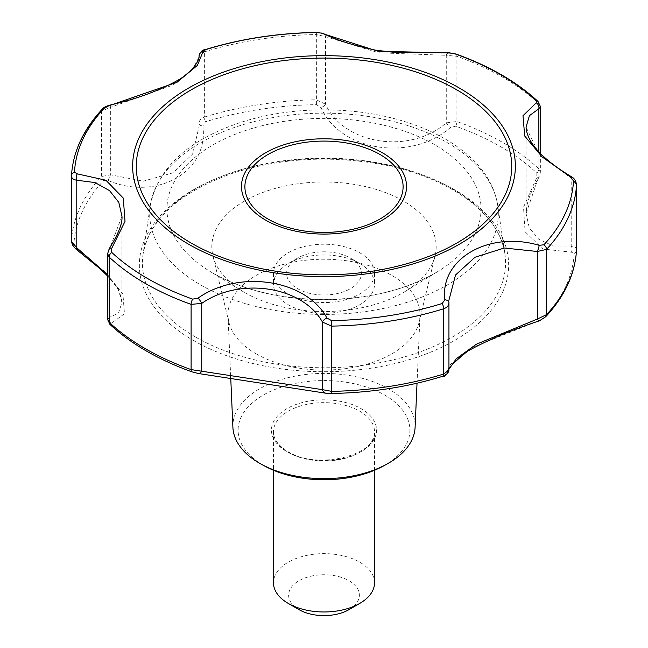 <?xml version="1.0" encoding="UTF-8"?>
<svg xmlns="http://www.w3.org/2000/svg" width="648" height="648" viewBox="0 0 648 648"><rect width="100%" height="100%" fill="white"/><g stroke="black" fill="none" stroke-linecap="round" stroke-linejoin="round"><path stroke-width="0.49" stroke-dasharray="3.24 2.43" d="M382.45 466.503A85.892 49.588 0 0 0 386.216 395.969A85.892 49.588 0 0 0 264.019 394.664A85.892 49.588 0 0 0 263.266 465.224A85.892 49.588 0 0 0 265.55 466.503M232.899 427.364A91.125 52.61 180 0 1 288.068 377.687A91.125 52.61 180 0 1 388.436 388.832A91.125 52.61 180 0 1 415.101 427.364M111.229 323.368L111.156 325.069A250.266 144.488 0 0 0 147.031 351.224A250.266 144.488 0 0 0 192.343 371.936L197.762 373.329L326.94 393.312L331.598 393.482A250.266 144.488 0 0 0 442.503 376.326L445.144 375.022L450.66 364.192L471.258 347.887L539.719 320.428L544.433 317.471A250.266 144.488 0 0 0 574.152 253.441L571.39 252.185L542.894 248.994L525.091 231.781L523.519 207.174L536.771 177.601L536.844 173.048A250.266 144.488 0 0 0 455.657 126.174L450.239 127.64C410.8 162.146 340.2 151.203 321.06 107.657L316.402 104.628A250.266 144.488 0 0 0 205.497 121.792L202.856 125.939C209.045 171.526 157.334 201.358 108.281 180.541L103.567 180.638A250.266 144.488 0 0 0 73.848 244.669L76.61 248.783L105.106 271.949L122.909 294.054L124.481 313.754L111.229 323.368A5.054 4.463 83.2 0 1 109.139 317.528L107.633 319.602M109.228 248.694A5.054 2.276 33.5 0 0 109.139 249.95L107.633 253.716M76.035 249.205L76.61 248.783M102.23 109.204A5.054 3.637 -137 0 0 101.485 111.27L110.678 107.228A5.054 1.134 74 0 0 109.139 105.284M108.281 180.541A5.054 1.247 114 0 1 110.678 174.806L101.485 176.499A5.054 3.637 -137 0 0 103.567 180.638M199.066 57.389L199.066 123.776C199.066 120.601 200.84 118.382 204.379 117.094L204.379 51.856L199.074 55.841M199.066 123.776L199.098 126.344L199.066 123.776A5.054 2.292 178.3 0 0 199.066 123.833A5.054 2.292 178.3 0 0 202.856 125.939M316.402 32.4L316.337 34.538L325.539 36.628A5.054 4.423 113.3 0 0 323.093 33.38M205.497 121.792A5.054 1.952 72.8 0 1 204.379 117.094A252.631 145.857 180 0 1 316.337 99.776L325.539 104.207A5.054 1.863 153.1 0 1 321.06 107.657M448.926 52.739A5.054 3.046 -90 0 0 446.27 55.307L378.877 52.796L325.539 36.628L325.539 104.207C343.813 144.658 409.698 154.872 446.27 122.885L456.897 121.516L456.897 56.287L446.27 55.307L446.27 122.885A5.054 0.559 -130.7 0 0 450.239 127.64M540.367 106.402L538.853 103.599A5.054 3.507 -47 0 0 538.002 101.444M455.657 126.174A5.054 2.171 109.7 0 0 456.897 121.516A252.631 145.857 180 0 1 538.853 168.836L540.367 172.279L538.861 176.337A5.054 1.75 -150.3 0 1 538.95 177.309A5.054 1.75 -150.3 0 1 536.771 177.601M576.518 184.575L571.212 178.467L571.212 246.046A5.054 3.086 -100 0 1 571.39 252.185M571.585 176.815A5.054 0.818 -56.7 0 1 571.212 178.467L538.464 152.879L526.055 127.113L526.055 213.516L538.861 176.337L538.861 151.997M540.367 153.487L540.367 172.279L538.95 177.309C533.061 187.329 529.116 196.441 527.108 204.655L526.055 213.516L529.295 227.837L538.772 239.282L553.449 246.054L571.212 246.046C574.679 246.345 576.445 247.658 576.518 249.99M448.926 302.357L448.934 370.097A5.054 5.006 -11.2 0 1 445.144 375.022M326.94 393.312A5.054 4.568 -80.5 0 1 326.074 393.255M198.337 373.499A5.054 3.272 98.4 0 1 197.762 373.329M448.934 370.097L448.943 369.287M107.633 274.72L118.284 289.089L121.946 302.608L118.471 313.041L109.139 317.528L109.139 249.95L121.946 216.205L121.946 302.608L121.524 298.534L119.305 291.932L116.616 287.072L107.633 276.016M199.098 56.886L199.098 126.344L192.634 154.038L172.87 172.854L143.257 181.205L110.678 174.806L110.678 107.228L172.935 85.091L192.472 69.806L199.098 56.87M374.528 582.803A50.528 29.168 0 0 0 324 553.635A50.528 29.168 0 0 0 273.472 582.803M349.013 609.622A35.365 20.42 0 0 0 349.013 580.738A35.365 20.42 0 0 0 298.987 580.738A35.365 20.42 0 0 0 298.987 609.622M256.114 353.84A96.001 55.428 0 0 0 354.537 367.189A96.001 55.428 0 0 0 419.086 322.267A96.001 55.428 0 0 0 419.969 316.046A96.001 55.428 0 0 0 324 259.224A96.001 55.428 0 0 0 228.031 316.046A96.001 55.428 0 0 0 228.914 322.267A96.001 55.428 0 0 0 256.114 353.84M244.685 292.548A112.169 64.76 0 0 0 405.494 291.252A112.169 64.76 0 0 0 435.108 255.66A112.169 64.76 0 0 0 324 181.991A112.169 64.76 0 0 0 212.892 255.66A112.169 64.76 0 0 0 242.506 291.252A112.169 64.76 0 0 0 244.685 292.548M359.729 263.493L359.729 263.493A50.528 29.168 180 0 1 374.528 284.116A50.528 29.168 180 0 1 343.335 311.072A50.528 29.168 180 0 1 288.271 304.746A50.528 29.168 180 0 1 273.472 284.116A50.528 29.168 180 0 1 288.271 263.493A50.528 29.168 180 0 1 359.729 263.493L350.438 258.131A37.39 21.587 180 0 1 350.438 288.652A37.39 21.587 180 0 1 297.562 288.652A37.39 21.587 180 0 1 297.562 258.131A37.39 21.587 180 0 1 350.438 258.131L359.729 263.493M288.271 294.022A50.528 29.168 0 0 0 343.335 300.34A50.528 29.168 0 0 0 374.528 273.391A50.528 29.168 0 0 0 324 244.223A50.528 29.168 0 0 0 273.472 273.391A50.528 29.168 0 0 0 288.271 294.022M193.436 340.5A184.648 106.604 0 0 0 502.354 292.71A184.648 106.604 0 0 0 276.21 162.146A184.648 106.604 0 0 0 193.436 340.5M109.998 324.454A5.054 3.507 133 0 0 111.156 325.069M73.848 244.669A5.054 4.123 3 0 1 71.483 241.137L71.483 175.9A252.631 145.857 180 0 1 101.485 111.27L101.485 176.499A252.631 145.857 180 0 0 71.483 241.137M316.402 104.628L316.337 34.538A252.631 145.857 180 0 0 204.379 51.856A5.054 1.952 72.8 0 1 205.278 49.604M536.844 173.048A5.054 3.507 -47 0 0 538.853 168.836L538.853 103.599A252.631 145.857 180 0 0 456.897 56.287A5.054 2.171 109.7 0 0 455.941 54.003M574.152 253.441A5.054 4.123 -177 0 0 576.493 250.355M545.77 316.686A5.054 3.637 43 0 1 544.433 317.471M286.845 451.615A52.545 30.335 0 0 0 374.755 438.016A52.545 30.335 0 0 0 310.4 400.853A52.545 30.335 0 0 0 286.845 451.615M195.607 337.065A181.57 104.83 0 0 0 400.569 357.988A181.57 104.83 0 0 0 504.914 254.008A181.57 104.83 0 0 0 324 158.112A181.57 104.83 0 0 0 143.087 254.008A181.57 104.83 0 0 0 195.607 337.065M212.957 273.164A157.043 90.663 0 0 0 438.097 271.35A157.043 90.663 0 0 0 434.006 144.342A157.043 90.663 0 0 0 213.994 144.342A157.043 90.663 0 0 0 209.903 271.35A157.043 90.663 0 0 0 212.957 273.164M447.266 142.649A174.32 100.643 180 0 1 497.688 205.238A174.32 100.643 180 0 1 397.516 305.07A174.32 100.643 180 0 1 200.734 284.974A174.32 100.643 180 0 1 150.312 205.238A174.32 100.643 180 0 1 264.214 119.273A174.32 100.643 180 0 1 447.266 142.649M288.271 452.434A50.528 29.168 0 0 0 343.335 458.76A50.528 29.168 0 0 0 374.528 431.811A50.528 29.168 0 0 0 324 402.643A50.528 29.168 0 0 0 273.472 431.811A50.528 29.168 0 0 0 288.271 452.434M199.058 57.421L199.058 123.541M448.943 369.757L448.902 300.332M504.914 254.008C500.143 214.95 450.773 177.746 383.835 164.916C331.881 155.147 281.912 157.78 233.944 172.805C179.982 191.792 149.704 218.854 143.087 254.008L150.312 205.238C158.428 166.973 189.135 139.182 242.433 121.848C268.847 113.635 296.954 109.642 326.77 109.852C354.002 110.16 379.744 113.991 403.988 121.354C433.868 130.572 457.48 144.002 474.83 161.66C487.555 174.83 495.177 189.362 497.688 205.238L504.914 254.008M405.494 291.252L438.097 271.35C405.956 290.336 366.395 299.716 319.432 299.506C277.7 298.428 242.182 289.632 212.884 273.116L242.506 291.252M374.528 470.262L374.528 431.811C378.149 454.637 317.18 470.788 287.85 451.51C278.251 445.638 273.456 439.069 273.472 431.811L273.472 470.262M417.029 383.211L419.969 316.046M230.648 375.905L228.031 316.046M419.086 322.267L435.108 255.66M228.914 322.267L212.892 255.66M297.562 258.131L288.271 263.493M273.472 273.391L273.472 284.116M374.528 273.391L374.528 284.116"/><path stroke-width="0.97" d="M198.077 298.088L192.683 299.133A249.634 144.123 180 0 1 111.699 252.372L111.764 248.257L125.007 221.405L123.298 198.118L105.899 180.241L77.234 173.858L74.48 172.182A249.634 144.123 180 0 1 104.126 108.313L108.823 105.786L177.034 82.255L197.429 65.359L203.156 51.322L205.805 49.613A249.634 144.123 180 0 1 316.426 32.497L321.068 33.08L377.719 51.176L449.923 53.015L455.317 53.987A249.634 144.123 180 0 1 536.301 100.74L536.236 102.854L522.993 115.717L524.702 135.999L542.101 156.881L570.767 177.244L573.52 180.93A249.634 144.123 180 0 1 543.875 244.798L539.177 245.325C488.981 230.461 439.806 258.819 444.844 299.781L442.195 303.499A249.634 144.123 180 0 1 331.574 320.614L326.932 318.022C306.221 279.531 239.096 269.114 198.077 298.088A5.054 1.013 54.5 0 1 201.731 303.402L201.731 370.98A5.054 3.272 98.4 0 1 198.337 373.499L326.074 393.255A5.054 4.568 -80.5 0 1 322.461 389.659L331.663 391.351L331.598 393.482C370.907 392.729 407.948 386.994 442.722 376.286A5.054 1.952 -107.2 0 0 443.621 374.034L443.621 308.796C447.136 307.557 448.91 305.467 448.934 302.519L448.934 302.43A5.054 2.851 -1.9 0 1 448.934 302.519M261.995 464.592L265.55 466.503A85.892 49.588 0 0 0 382.45 466.503L386.006 464.592A91.125 52.61 180 0 1 261.995 464.592A91.125 52.61 180 0 1 259.565 463.239A91.125 52.61 180 0 1 232.899 427.364L230.648 375.905M417.029 383.211L415.101 427.364A91.125 52.61 180 0 1 386.006 464.592M326.932 318.022A5.054 2.39 -30.3 0 0 322.461 322.08L322.461 389.659L191.103 369.603A252.631 145.857 180 0 1 109.148 322.291L107.633 319.602L109.998 324.454A5.054 3.507 133 0 1 109.148 322.291L109.148 257.054L107.633 253.716L107.633 319.602M77.234 173.858A5.054 2.851 88.1 0 0 76.788 180.241C73.297 179.674 71.531 178.224 71.483 175.9L71.483 241.137M107.633 276.016L99.063 267.94L76.035 249.205L76.788 247.82L76.788 180.241L95.005 182.566L109.536 190.617L118.787 202.37L121.946 216.205C122.674 223.098 118.438 233.928 109.228 248.694A5.054 2.276 33.5 0 1 111.764 248.257M107.633 274.72L76.788 247.82L71.483 241.315L72.357 244.831L76.035 249.205M199.098 56.886L198.191 60.224C195.461 66.218 189.645 72.341 180.743 78.594C161.49 89.878 137.619 98.771 109.139 105.284A5.054 1.134 74 0 0 108.823 105.786M199.074 55.841L199.066 57.389M203.156 51.322A5.054 4.884 173.9 0 0 199.066 56.198L199.098 56.87M449.923 53.015A5.054 3.046 -90 0 0 448.926 52.739L396.066 52.569L375.719 50.196C352.634 45.263 335.097 39.658 323.093 33.38L323.093 33.38A5.054 4.423 113.3 0 0 321.068 33.08M448.926 52.739L455.941 54.003A5.054 2.171 109.7 0 0 455.317 53.987M536.301 100.74A5.054 3.507 -47 0 1 538.002 101.444L540.367 106.402L538.861 108.767A5.054 4.309 -109.7 0 0 536.236 102.854M576.518 249.642L576.518 184.575C575.886 180.808 574.241 178.216 571.585 176.815C542.246 159.133 527.075 142.568 526.055 127.113L529.424 115.652L538.861 108.767L538.861 151.997M570.767 177.244A5.054 0.818 -56.7 0 1 571.585 176.815M543.875 244.798A5.054 3.637 43 0 1 546.515 249.391L537.322 251.489A5.054 0.907 -72.2 0 0 539.177 245.325M573.52 180.93A5.054 4.123 -177 0 1 576.518 184.753A252.631 145.857 180 0 1 546.515 249.391L546.515 314.628L537.322 319.067A5.054 1.466 -112.4 0 0 539.395 320.817L545.77 316.686C564.821 296.128 575.068 273.958 576.509 250.169A5.054 4.123 -177 0 0 576.518 249.99A252.631 145.857 180 0 1 546.515 314.628A5.054 3.637 43 0 1 545.77 316.686M444.844 299.781A5.054 2.851 -1.9 0 1 448.934 302.43L448.926 302.357M448.934 370.097L443.621 374.034A252.631 145.857 180 0 1 331.663 391.351L331.663 326.114L322.461 322.08C302.584 286.278 240.027 276.575 201.731 303.402L191.103 304.374A5.054 2.171 -70.3 0 1 192.683 299.133M448.943 369.287L456.241 358.781L476.223 344.299L537.322 319.067L537.322 251.489L504.225 248.006L475.065 257.216L455.528 274.995L448.902 300.332M273.472 470.262L273.472 582.803A50.528 29.168 0 0 0 288.271 603.434A50.528 29.168 0 0 0 359.729 603.434A50.528 29.168 0 0 0 374.528 582.803L374.528 470.262M298.987 609.622L288.271 603.434L298.987 609.622A35.365 20.42 0 0 0 349.013 609.622L359.729 603.434M459.31 88.015A191.363 110.484 180 0 1 442.786 252.761A191.363 110.484 180 0 1 161.255 224.257A191.363 110.484 180 0 1 205.214 79.518A191.363 110.484 180 0 1 459.31 88.015M192.343 371.936A5.054 2.171 -70.3 0 1 192.059 371.887A5.054 2.171 -70.3 0 1 191.103 369.603L191.103 304.374A252.631 145.857 180 0 1 109.148 257.054A5.054 3.507 133 0 1 111.699 252.372M382.361 152.742A82.539 47.652 0 0 0 265.639 152.742A82.539 47.652 0 0 0 265.639 220.126A82.539 47.652 0 0 0 382.361 220.126A82.539 47.652 0 0 0 382.361 152.742M379.931 154.459A79.105 45.668 180 0 1 344.477 230.866A79.105 45.668 180 0 1 247.593 174.936A79.105 45.668 180 0 1 379.931 154.459M71.483 175.9A5.054 4.123 3 0 1 71.491 175.721A5.054 4.123 3 0 1 74.48 172.182M104.126 108.313A5.054 3.637 -137 0 0 102.23 109.204C83.179 129.762 72.932 151.932 71.491 175.721L71.483 176.078M316.426 32.497L316.402 32.4C277.093 33.161 240.052 38.896 205.278 49.604A5.054 1.952 72.8 0 1 205.805 49.613M576.493 250.355A5.054 4.123 -177 0 0 576.509 250.169L576.518 184.575M331.574 320.614L331.663 326.114A252.631 145.857 180 0 0 443.621 308.796A5.054 1.952 -107.2 0 0 442.195 303.499M442.503 376.326A5.054 1.952 -107.2 0 0 442.722 376.286C444.439 377.152 446.513 375.127 448.943 370.202L448.943 302.746M456.751 89.821A187.734 108.386 180 0 1 372.592 271.156A187.734 108.386 180 0 1 142.665 138.405A187.734 108.386 180 0 1 456.751 89.821M198.337 373.499L192.059 371.887C158.493 359.834 131.139 344.023 109.998 324.454M109.228 248.694L107.633 253.716M109.139 105.284C105.454 106.547 103.154 107.852 102.23 109.204M205.278 49.604C202.257 49.807 200.183 51.97 199.058 56.068L199.058 57.421M323.093 33.38L316.402 32.4M540.367 106.402L540.367 153.487M326.074 393.255L331.598 393.49M538.002 101.444C516.861 81.867 489.507 66.055 455.941 54.003M448.886 369.959C446.731 369.522 452.944 363.269 467.516 351.216C487.58 340.143 511.531 330.01 539.395 320.817"/></g></svg>
